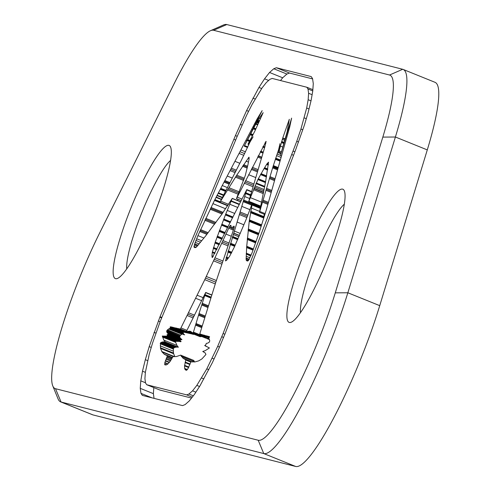 <?xml version="1.0" encoding="UTF-8"?>
<svg xmlns="http://www.w3.org/2000/svg" width="491" height="491" viewBox="0 0 491 491"><rect width="100%" height="100%" fill="white"/><g stroke="black" fill="none" stroke-linecap="round" stroke-linejoin="round"><path stroke-width="0.74" d="M170.598 160.385A61.547 10.262 -68 0 0 141.568 213.278A61.547 10.262 -68 0 0 126.721 268.896M344.338 204.164A61.547 10.262 -68 0 0 315.308 257.057A61.547 10.262 -68 0 0 300.455 312.675M188.09 368.477L190.968 361.738L194.847 361.953L198.677 360.873L201.869 358.958L205.938 354.496L205.238 352.98L202.746 351.476L205.244 350.635L209.424 347.953L204.698 345.541L205.833 344.817L206.281 343.399L207.791 343.129L209.497 341.939L209.712 340.545L209.098 338.624L206.65 338.416L208.761 337.863L209.626 336.869L199.769 333.978L215.739 282.454L234.078 227.99L234.189 226.234L231.396 228.198L230.899 225.4L230.015 225.713L229.365 226.793L204.772 279.667L180.381 329.044L170.248 326.853L170.23 328.068L171.549 329.492L169.389 328.528L167.505 329.811L166.658 331.069L167.198 332.806L168.849 334.285L167.124 334.684L167.971 336.2L162.318 336.096L163.822 340.103L165.252 341.939L162.239 341.994L160.453 342.945L160.532 348.444L162.073 351.992L164.553 354.471L167.4 355.748L164.859 362.573L164.896 364.881L166.265 364.911L167.701 364.113L169.984 361.609L172.973 356.626L176.435 356.54L180.633 355.116L183.026 358.215L185.782 359.885L184.548 365.887L184.653 368.422L185.236 369.735L186.39 370.349L188.09 368.477M274.549 180.541L289.733 126.942L291.605 118.128L280.398 155.537L287.223 131.496L289.303 119.301L282.656 138.278L278.814 152.014L279.999 143.642L278.667 149.485L272.879 167.026L259.494 212.308L265.465 182.48L268.546 162.159L267.061 163.73L264.06 168.566L257.885 179.534L248.673 201.746L264.87 146.735L266.054 141.353L236.441 198.634L245.304 175.465L247.986 164.479L249.054 159.152L248.98 157.181L236.742 175.177L219.95 202.255L241.504 159.98L249.937 142.181L253.098 136.799L247.986 144.17L254.817 131.201L263.158 112.648L257.474 120.946L244.217 146.146L262.151 110.641L256.891 119.381L214.469 200.426L197.922 235.606L194.307 244.978L194.117 247.274L195.123 247.636L196.468 247.028L205.704 235.858L221.729 214.42L232.274 198.358L225.406 214.911L215.267 242.063L212.272 252.54L211.928 255.817L212.327 257.591L246.795 189.606L225.529 260.948L227.149 259.684L229.647 256.222L234.41 246.93L246.028 219.692L252.27 203.44L249.207 221.41L246.666 246.924L246.132 259.659L247.108 260.96L248.385 260.58L252.036 252.853L259.358 231.961L266.349 209.841L274.549 180.541M232.274 198.358L240.682 201.752M256.928 122.124L258.61 122.805M144.919 378.714L145.539 382.992L146.717 384.723L186.715 394.893L188.937 394.028L192.552 390.824L196.83 385.398L206.815 368.851L217.691 346.364L223.092 333.512L296.76 141.304L300.928 129.072L306.685 107.995L308.158 99.71L308.612 93.284L307.998 88.988L306.814 87.238L272.18 78.431L269.952 79.309L266.325 82.531L262.034 87.981L252.024 104.589L246.611 115.256L237.006 136.805L160.336 321.114L152.554 343.056L149.239 354.207L145.367 372.307L144.919 378.714M203.747 351.881L202.746 351.476M207.417 346.898L205.661 346.186M205.723 345.959L204.698 345.541M209.24 339.011L208.417 338.68M209.264 339.072L208.35 338.704M209.289 339.14L208.282 338.735M209.411 339.514L207.601 338.784M209.448 339.631L206.926 338.612M209.062 337.605L200.211 334.027M200.61 334.15L200.236 334.003M209.031 337.636L200.181 334.052M199.862 334.138L208.878 337.783L199.966 334.162M234.207 226.296L233.814 226.136M234.195 227.456L232.759 226.873M234.152 227.658L232.587 227.026M234.121 227.781L232.489 227.118M233.716 228.99L231.5 228.094M233.673 229.119L231.396 228.198M230.917 225.461L230.549 225.308M231.151 226.173L230.015 225.713M231.359 227.597L229.365 226.793M231.39 227.984L229.223 227.112M233.335 230.07L228.738 228.217M231.163 236.202L226.087 234.152M228.831 242.928L223.147 240.633M227.855 245.807L221.877 243.389M222.773 260.942L215.138 257.855M221.723 264.127L213.714 260.887M216.365 280.533L206.306 276.464M215.279 283.915L204.772 279.667M203.176 297.675L197.216 295.269M201.697 300.719L195.731 298.301M194.589 315.21L188.587 312.779M193.221 317.965L187.218 315.535M186.948 330.363L180.952 327.939M193.638 334.107L180.381 329.044M193.509 334.353L180.357 329.068M193.485 334.371L180.185 329.136M193.313 334.445L180.087 329.111M180.05 329.038L179.528 328.829M192.269 334.04L183.603 332.125L170.475 326.816M183.603 332.125L170.248 326.853M183.376 332.162L170.199 326.988M183.321 332.297L170.156 327.264M183.284 332.573L170.15 327.319M183.278 332.622L170.138 327.368M183.266 332.677L183.321 333.254L170.193 327.945M183.321 333.254L170.211 328.006M183.339 333.315L170.23 328.068M183.358 333.377L183.702 334.015L170.573 328.712M183.702 334.015L170.672 328.841M183.8 334.15L171.445 329.443M184.567 334.752L171.549 329.492M184.677 334.801L171.5 329.498M184.628 334.807L171.175 329.516M184.303 334.825L170.5 329.344M169.696 328.651L169.389 328.528M182.167 334.064L168.886 328.853M182.014 334.162L168.812 328.915M181.94 334.224L168.665 328.995M181.793 334.303L180.633 335.12L167.505 329.811M180.633 335.12L167.419 329.903M180.547 335.212L167.333 329.995M180.461 335.304L179.976 335.899L166.848 330.59M179.976 335.899L179.786 336.372L166.658 331.069M179.786 336.372L179.816 337.157L166.688 331.848M179.816 337.157L166.725 331.934M179.847 337.243L166.756 332.026M179.884 337.335L180.326 338.115L167.198 332.806M180.326 338.115L167.253 332.873M180.381 338.182L167.308 332.941M180.436 338.25L181.873 339.527L168.744 334.218M181.873 339.527L168.849 334.285M181.977 339.594L168.738 334.353M181.866 339.662L181.062 339.729L167.934 334.42M181.062 339.729L167.474 334.506M180.596 339.815L167.124 334.684M180.252 339.993L180.142 340.306L167.014 334.997M180.142 340.306L180.381 340.797L167.253 335.488M180.381 340.797L180.909 341.355L167.781 336.047M180.909 341.355L167.971 336.2M181.099 341.509L180.706 341.754L167.578 336.445M180.706 341.754L167.517 336.433M180.645 341.742L166.854 336.286M179.976 341.589L166.823 336.292M179.945 341.601L166.713 336.286M179.841 341.595L166.05 336.114M179.178 341.423L176.975 341.368L163.847 336.059M176.975 341.368L175.643 341.313L162.515 336.004M175.643 341.313L162.361 335.985M175.49 341.294L162.318 336.096M175.447 341.398L162.368 336.421M175.49 341.73L162.386 336.458M175.514 341.767L162.404 336.501M175.532 341.81L175.686 342.35L162.564 337.041M175.686 342.35L162.576 337.102M175.698 342.411L176.95 345.412L163.822 340.103M176.95 345.412L178.38 347.247L165.252 341.939M178.38 347.247L164.866 341.84M177.994 347.149L176.877 347.094L163.755 341.785M176.877 347.094L163.478 341.804M176.607 347.112L175.361 347.303L162.239 341.994M175.361 347.303L162.128 342.018M175.25 347.327L162.018 342.049M175.14 347.358L174.201 347.732L161.073 342.423M174.201 347.732L160.993 342.466M174.121 347.775L160.919 342.509M174.047 347.818L173.575 348.254L160.453 342.945M173.575 348.254L160.361 343.172M173.489 348.481L160.311 343.344M173.44 348.653L160.311 343.356M173.433 348.665L173.391 349.101L160.262 343.792M173.391 349.101L173.329 351.151L160.201 345.842M173.329 351.151L173.513 353.047L160.385 347.738M173.513 353.047L173.661 353.753L160.532 348.444M174.477 356.632L161.742 351.482M173.661 353.753L174.802 356.626M173.587 356.65L162.073 351.992M172.482 357.522L164.086 354.128M172.409 357.644L164.553 354.471M172.353 357.749L167.4 355.748M172.169 358.08L167.259 356.098M171.684 358.952L166.885 357.012M171.617 359.074L166.83 357.135M171.543 359.197L166.774 357.27M170.917 360.161L166.345 358.313M170.395 360.971L165.995 359.191M169.481 362.241L165.467 360.621M169.346 362.383L165.406 360.793M169.205 362.53L165.338 360.965M167.965 363.831L164.859 362.573M167.854 363.948L164.823 362.72M167.744 364.064L164.786 362.867M166.424 364.838L164.62 364.107M166.136 364.923L164.626 364.316M180.682 355.226L193.761 360.425L180.633 355.116M193.804 360.535L194.393 361.609L181.265 356.3M194.393 361.609L181.461 356.583M192.294 361.965L183.026 358.215M191.913 361.953L183.407 358.516M190.889 361.941L185.549 359.78M190.889 361.947L185.782 359.885M190.833 362.088L185.745 360.032M190.072 364.034L185.224 362.076M189.876 364.531L185.095 362.597M188.82 367.029L184.61 365.329M188.575 367.513L184.548 365.887M187.384 369.527L184.653 368.422M187.163 369.846L184.757 368.87M186.543 370.263L185.236 369.735M199.045 313.522L193.258 332.732L192.73 332.867L190.269 331.296L186.924 331.388L186.598 331.038L205.698 292.452L199.045 313.522L205.177 316.001M204.649 317.72L198.511 315.24M202.151 326.012L195.97 323.514M201.666 327.614L195.486 325.116M206.711 336.906L206.558 337.434L193.429 332.131M206.558 337.434L206.386 338.041L193.258 332.732M206.386 338.041L205.858 338.176L192.73 332.867M190.747 331.493L190.269 331.296M190.839 331.548L190.195 331.284M190.889 331.578L190.14 331.272M190.919 331.591L190.066 331.247M191.14 331.72L189.802 331.18M192.134 332.432L189.066 331.192M192.288 332.542L188.986 331.21L192.312 332.56M192.417 332.634L188.888 331.21L192.417 332.634M201.795 336.531L200.052 336.697L186.924 331.388M211.768 294.907L205.698 292.452M210.78 298.012L204.704 295.551M208.356 305.764L202.243 303.297M281.453 155.96L280.398 155.537M285.179 138.892L282.798 137.928M285.075 139.26L282.656 138.278M284.768 140.346L282.319 139.352M284.172 142.439L281.693 141.433M283.866 143.507L281.38 142.507M282.841 147.079L280.392 146.085M281.472 151.829L279.109 150.878M281.147 152.959L278.814 152.014M281.14 152.971L278.722 151.989M279.213 149.055L278.765 148.877M279.164 149.301L278.753 149.135M279.091 149.657L278.667 149.485M280.907 153.769L277.734 152.486M280.453 155.34L277.127 153.996M281.042 157.421L276.55 155.604M280.318 159.986L275.697 158.12M279.993 161.152L275.322 159.268M278.194 167.548L273.327 165.584M277.992 168.266L273.106 166.289M277.974 168.333L273.088 166.357M277.783 169.008L272.879 167.026M277.538 169.88L272.615 167.891M275.058 178.712L269.958 176.65M274.518 180.639L269.387 178.564M271.781 190.44L266.503 188.305M264.931 214.512L259.494 212.308M268.381 164.27L267.061 163.73M268.282 165.068L266.65 164.411M267.748 168.959L264.612 167.689M267.693 169.334L264.41 168.002M267.595 169.996L264.06 168.566M266.613 175.913L261.028 173.654M266.429 176.956L260.512 174.563M265.594 181.725L258.272 178.767M265.521 182.155L258.082 179.147M265.447 182.591L257.885 179.534M264.723 186.396L256.265 182.977M264.661 186.721L256.13 183.272M264.594 187.053L256.001 183.579M264.115 189.532L255.032 185.862M263.857 190.858L254.541 187.089M263.599 192.177L254.056 188.323M263.538 192.497L253.939 188.612M263.311 193.657L253.516 189.698M261.593 202.182L250.342 197.634M260.776 206.14L248.851 201.316M260.684 206.601L248.673 201.746M266.091 141.887L265.729 141.739M266.073 141.973L265.692 141.819M266.061 142.046L265.649 141.881M265.852 143.041L265.115 142.74M265.821 143.163L265.054 142.85M265.754 143.452L264.907 143.108M264.802 146.962L263.182 146.306M264.686 147.38L262.98 146.686M264.563 147.797L262.783 147.073M263.274 152.192L260.696 151.148M263.139 152.652L260.476 151.578M263.004 153.118L260.255 152.014M261.832 157.23L258.284 155.8M261.728 157.58L258.113 156.12M241.271 200.592L236.441 198.634M249.176 157.863L248.575 157.623M249.164 157.979L248.507 157.715M249.109 158.599L248.139 158.206M248.452 162.098L246.052 161.128M247.599 166.253L243.628 164.651M247.188 168.118L242.56 166.246M244.401 178.27L236.742 175.177M243.653 180.461L235.484 177.153M239.142 191.828L228.88 187.679M238.178 194.227L227.499 189.913M228.548 204.33L220.631 201.126M238.117 199.315L237.429 200.438M227.836 205.447L219.95 202.255M251.496 139.561L251.085 139.395M251.417 139.702L250.999 139.536M251.331 139.849L250.919 139.677M250.404 141.463L249.968 141.285M250.3 141.641L249.864 141.463M250.158 141.807L249.759 141.647M249.305 143.458L248.777 143.243M249.158 143.746L248.599 143.519M248.796 144.483L248.065 144.188M248.79 144.495L247.986 144.17M261.801 115.759L261.255 115.538M259.518 120.798L258.149 120.246M259.187 121.529L257.707 120.927M259.144 121.621L257.474 120.946M259.027 121.872L257.376 121.203M258.726 122.547L257.075 121.885M257.032 121.977L258.683 122.64L257.038 121.958M258.616 122.787L256.94 122.112M258.444 123.161L256.658 122.437M257.947 124.26L256.057 123.493M257.806 124.573L255.891 123.8M257.665 124.886L255.725 124.106M255.903 128.765L253.712 127.881M255.486 129.685L253.233 128.777M252.828 135.16L250.41 134.178M247.513 147.478L244.217 146.146M260.991 113.09L260.641 112.948M260.236 114.581L259.776 114.391M259.463 116.103L258.898 115.876M258.769 117.472L258.125 117.208M258.057 118.865L257.339 118.576M258.008 118.969L257.29 118.681M257.978 119.025L257.247 118.73M257.646 119.681L256.891 119.381M257.536 119.896L256.805 119.601M257.419 120.129L256.689 119.835M255.885 123.161L255.124 122.854M255.694 123.536L254.927 123.223M255.498 123.91L254.731 123.603M253.964 126.936L253.19 126.623M253.847 127.169L253.08 126.856M225.78 190.919L220.52 188.796M225.535 191.398L220.269 189.268M223.706 194.952L218.397 192.803M223.583 195.191L218.268 193.043M223.46 195.43L218.145 193.282M222.448 197.4L217.102 195.24M222.368 197.554L217.022 195.387M222.288 197.707L216.942 195.547M221.502 199.242L216.157 197.081M221.423 199.389L216.083 197.229M221.343 199.549L216.003 197.388M220.207 201.752L214.886 199.604M220.06 202.04L214.745 199.886M227.763 205.416L227.597 205.735L214.469 200.426M225.608 208.761L212.885 203.618M227.597 205.735L227.443 206.048M223.147 212.382L210.995 207.466M222.024 214.002L210.154 209.203M215.936 222.441L205.797 218.342M214.616 224.197L204.894 220.263M208.153 232.697L200.574 229.628M206.877 234.342L199.745 231.457M203.955 238.043L197.922 235.606M201.721 240.829L196.59 238.755M200.524 242.309L195.915 240.443M199.15 243.966L195.197 242.364M198.063 245.248L194.712 243.892M197.91 245.426L194.657 244.113M197.259 246.175L194.307 244.978M196.124 247.329L193.97 246.464M196.013 247.427L193.97 246.599M195.811 247.489L193.963 246.74M195.019 247.642L194.117 247.274M240.633 201.844L232.261 198.456M240.621 201.875L232.249 198.487M239.455 204.182L231.052 200.782M237.779 207.484L229.665 204.201M234.766 213.468L227.186 210.406M232.783 217.409L225.572 214.493M230.586 221.791L223.798 219.047M230.187 222.589L223.479 219.876M228.094 226.762L221.828 224.227M227.879 227.198L221.656 224.688M227.658 227.64L221.484 225.142M225.191 232.568L219.538 230.285M224.915 233.121L219.324 230.856M224.688 233.581L219.146 231.335M222.386 238.227L217.347 236.189M221.914 239.178L216.979 237.184M219.594 243.812L215.267 242.063M219.367 244.266L215.107 242.542M219.139 244.714L214.948 243.02M217.04 248.906L213.53 247.489M216.654 249.68L213.284 248.317M215.021 252.896L212.407 251.834M214.892 253.147L212.351 252.122M214.702 253.522L212.272 252.54M213.223 256.339L211.928 255.817M213.014 256.725L211.94 256.29M212.523 257.358L212.02 257.155M251.693 191.588L246.795 189.606M251.607 191.883L246.697 189.9M250.748 194.78L245.807 192.779M239.455 235.41L233.673 233.078M239.393 235.545L233.636 233.219M238.878 236.76L233.25 234.483M237.632 239.669L232.311 237.515M235.214 245.138L230.549 243.254M231.218 253.411L227.879 252.061M228.444 257.935L226.382 257.1M228.198 258.266L226.271 257.487M227.836 258.757L226.087 258.045M226.443 260.402L225.572 260.046M260.635 206.821L252.306 203.452M260.549 207.233L252.227 203.869M260.537 207.319L252.208 203.949M260.518 207.405L252.19 204.035M260.433 207.803L252.147 204.452M260.316 208.387L252.006 205.023M259.684 211.431L251.349 208.061M264.311 214.26L263.863 216.629L250.735 211.32M263.863 216.629L263.63 217.998L250.502 212.695M261.666 224.853L249.41 219.9M263.63 217.998L263.421 219.373M261.212 226.265L249.207 221.41M258.898 233.329L248.28 229.039M258.426 234.741L248.115 230.574M256.099 241.566L247.378 238.037M255.651 242.879L247.255 239.479M253.473 249.017L246.715 246.286M253.055 250.165L246.623 247.562M251.116 255.124L246.286 253.172M249.907 257.781L246.157 256.265M249.213 259.26L246.114 258.008M248.937 259.739L246.108 258.591M248.391 260.568L246.132 259.659M247.943 260.893L246.212 260.193M247.93 260.905L246.23 260.218M247.894 260.93L246.273 260.279M247.458 261.016L246.703 260.709M247.433 261.016L246.746 260.739M247.396 261.022L246.789 260.776M218.753 348.8L212.351 362.677L199.984 385.809L194.368 394.482L189.354 400.84L185.132 404.59L182.535 405.609L142.347 395.39L140.966 393.359L140.248 388.35L140.776 380.856L142.494 371.19L145.324 359.676L149.209 346.621L160.023 316.726L235.435 135.571L246.611 110.512L258.953 87.453L264.557 78.812L269.553 72.478L273.763 68.746L276.359 67.727L311.177 76.578L312.558 78.609L313.283 83.599L312.755 91.068L311.048 100.704L308.231 112.181L304.371 125.199L295.287 150.786L225.154 333.53L218.753 348.8M280.502 80.549L282.681 77.787L286.891 74.055L289.487 73.036L276.359 67.727M289.487 73.036L312.601 78.91M286.891 74.055L273.763 68.746M282.681 77.787L269.553 72.478M268.651 80.469L264.557 78.812M261.666 88.552L258.953 87.453M255.173 99.029L252.914 98.114M248.606 111.316L246.611 110.512M242.075 125.088L240.228 124.346M237.227 136.295L235.435 135.571M235.711 140.052L233.931 139.334M161.809 317.45L160.023 316.726M161.619 317.898L159.839 317.18M160.127 321.685L158.329 320.954M155.935 333.107L154.064 332.352M151.246 347.45L149.209 346.621M147.668 360.621L145.324 359.676M145.361 372.35L142.494 371.19M145.508 382.765L140.776 380.856M154.051 398.367L153.376 393.659L140.248 388.35M153.376 393.659L153.806 387.589M152.149 397.882L140.966 393.359M191.527 398.091L159.845 390.032L146.717 384.723M312.853 89.681L306.814 87.238M312.767 90.915L307.998 88.988M312.11 94.695L308.612 93.284M311.012 100.864L308.158 99.71M309.029 108.941L306.685 107.995M306.298 118.699L304.254 117.877M302.794 129.827L300.928 129.072M298.559 142.028L296.76 141.304M294.888 151.793L293.109 151.068M293.514 155.26L291.722 154.536M224.872 334.23L223.092 333.512M223.583 337.464L221.797 336.74M219.483 347.088L217.691 346.364M214.064 358.976L212.216 358.227M208.81 369.655L206.815 368.851M203.894 378.899L201.635 377.99M199.542 386.491L196.83 385.398M195.866 392.168L192.552 390.824M193.325 395.801L188.937 394.028M192.269 397.139L186.715 394.893M210.455 30.724L223.356 25.035A123.094 20.53 112 0 1 226.793 24.55L402.712 69.286A123.094 20.53 112 0 1 403.16 69.434L435.038 82.322A123.094 20.53 112 0 1 427.287 149.902L395.402 137.014L347.849 292.765A123.094 20.53 112 0 1 329.535 344.4A123.094 20.53 112 0 1 263.759 453.561L61.074 402.019A123.094 20.53 112 0 1 60.632 401.871A123.094 20.53 112 0 1 58.079 398.925L52.758 385.871A112.832 18.818 -68 0 0 55.508 388.706L258.192 440.243A112.832 18.818 -68 0 0 318.481 340.183A112.832 18.818 -68 0 0 335.273 292.851L382.827 137.099A112.832 18.818 -68 0 0 389.529 75.019L213.61 30.282A112.832 18.818 -68 0 0 210.455 30.724A112.832 18.818 -68 0 0 173.998 83.992L99.679 232.937A112.832 18.818 -68 0 0 52.758 385.871M335.273 292.851L347.849 292.765L379.733 305.654L427.287 149.902M379.733 305.654A123.094 20.53 112 0 1 295.637 466.45L92.959 414.907A123.094 20.53 112 0 1 92.511 414.76L60.632 401.871M403.16 69.434A123.094 20.53 112 0 1 395.402 137.014L382.827 137.099M130.52 209.062A71.803 11.974 112 0 1 170.635 147.19A71.803 11.974 112 0 1 153.327 216.531A71.803 11.974 112 0 1 117.576 278.409A71.803 11.974 112 0 1 130.52 209.062M304.254 252.84A71.803 11.974 112 0 1 344.375 190.968A71.803 11.974 112 0 1 327.067 260.31A71.803 11.974 112 0 1 291.316 322.188A71.803 11.974 112 0 1 304.254 252.84M209.467 336.734L208.81 336.47M209.62 336.869L208.067 336.243M209.583 336.967L207.22 336.01M209.51 337.09L206.214 335.752M209.387 337.268L204.33 335.224M209.369 337.292L204.053 335.144M209.356 337.317L203.783 335.065M209.154 337.52L201.439 334.402M228.34 244.365L222.509 242.008M222.245 262.532L214.426 259.371M215.819 282.221L205.539 278.066M193.902 316.585L187.9 314.16M180.019 328.976L179.571 328.798M191.772 333.911L178.65 328.602M189.446 333.389L176.318 328.08M189.17 333.328L176.042 328.019M188.888 333.266L175.766 327.957M186.899 332.812L173.771 327.503M185.96 332.573L172.832 327.264M185.101 332.37L171.973 327.061M184.334 332.211L171.206 326.902M184.199 332.192L171.077 326.883M184.07 332.174L170.942 326.865M183.751 334.083L170.623 328.774M180.663 338.483L167.535 333.174M181.099 338.882L167.971 333.573M181.572 339.293L168.45 333.984M181.529 339.692L168.401 334.383M180.449 341.705L167.321 336.396M180.271 341.668L167.143 336.36M180.148 341.638L167.02 336.329M178.521 341.374L165.399 336.065M178.411 341.368L165.289 336.059M178.301 341.362L165.179 336.053M177.196 341.355L164.074 336.047M177.085 341.362L163.957 336.053M176.742 347.1L163.613 341.791M173.587 353.397L160.465 348.088M174.035 356.638L161.907 351.734M172.445 357.583L164.319 354.293M166.308 364.893L164.626 364.212M194.467 361.714L181.339 356.411M192.11 361.959L183.217 358.362M189.98 364.279L185.156 362.333M188.697 367.268L184.579 365.605M187.274 369.686L184.702 368.643M204.913 316.861L198.775 314.381M201.911 326.816L195.731 324.312M192.632 332.788L188.74 331.216M200.236 336.679L187.108 331.37M211.707 295.097L205.637 292.642M211.075 297.098L204.999 294.637M211.007 297.307L204.925 294.852M208.092 306.617L201.973 304.144M207.828 307.464L201.709 304.991M284.019 142.973L281.539 141.967M280.146 160.6L275.5 158.716M277.765 169.076L272.861 167.093M274.788 179.675L269.676 177.607M271.498 191.435L266.208 189.293M271.222 192.423L265.919 190.281M268.442 202.36L263.035 200.175M268.166 203.354L262.746 201.163M267.89 204.354L262.452 202.157M265.195 213.646L259.751 211.443M268.332 164.669L266.852 164.074M266.521 176.435L260.77 174.109M263.569 192.337L254 188.464M261.439 158.575L257.64 157.04M258.18 169.653L252.386 167.314M257.818 170.874L251.809 168.444M257.517 171.911L251.318 169.407M255.836 177.613L248.618 174.698M253.939 184.021L245.586 180.639M253.534 185.402L244.929 181.928M253.123 186.789L244.279 183.211M242.032 199.094L237.202 197.137M247.396 167.185L243.094 165.442M244.033 179.368L236.11 176.165M238.663 193.031L228.192 188.796M249.232 143.599L248.685 143.378M260.494 118.644L259.475 118.233M255.694 129.225L253.473 128.329M253.098 134.632L250.686 133.656M252.552 135.688L250.14 134.712M249.95 140.549L247.599 139.597M249.71 140.997L247.366 140.045M249.471 141.433L247.139 140.487M247.771 146.889L244.512 145.569M258.254 118.484L257.554 118.202M252.613 129.593L251.815 129.274M246.979 140.696L246.034 140.309M245.494 151.829L240.952 149.994M244.641 153.585L240.044 151.725M243.794 155.34L239.135 153.456M239.841 163.3L234.986 161.336M236.374 170.205L231.384 168.186M235.748 171.427L230.745 169.401M235.128 172.648L230.101 170.616M232.36 178.092L227.253 176.03M230.021 182.652L224.86 180.565M229.622 183.431L224.448 181.339M229.223 184.211L224.043 182.112M227.462 187.642L222.239 185.524M226.02 190.453L220.766 188.329M222.595 213.192L210.578 208.331M215.279 223.313L205.342 219.299M207.515 233.52L200.162 230.543M239.258 204.557L230.893 201.175M232.986 217.016L225.731 214.082M232.581 217.814L225.406 214.911M230.389 222.19L223.644 219.459M222.147 238.7L217.163 236.687M216.85 249.293L213.407 247.9M213.119 256.529L211.934 256.05M250.668 195.056L245.727 193.061M250.514 195.559L245.574 193.564M249.637 198.524L244.684 196.523M252.214 203.538L243.628 200.07M251.981 204.342L243.389 200.868M251.748 205.14L243.155 201.666M250.042 209.706L241.756 206.355M247.869 215.144L240.062 211.989M247.372 216.365L239.682 213.26M246.881 217.593L239.301 214.53M243.917 224.81L237.03 222.024M240.277 233.464L234.293 231.046M238.049 238.687L232.63 236.496M237.84 239.178L232.47 237.006M234.944 245.739L230.359 243.886M234.673 246.347L230.162 244.524M231.832 252.257L228.26 250.815M231.537 252.84L228.07 251.435M263.747 217.31L250.619 212.008M261.439 225.553L249.311 220.649M258.665 234.041L248.201 229.806M255.879 242.216L247.317 238.755M253.27 249.594L246.666 246.924M250.938 255.541L246.267 253.657M250.754 255.964L246.243 254.135M249.072 259.5L246.108 258.297M295.637 466.45L263.759 453.561L258.192 440.243M55.508 388.706L61.074 402.019L92.959 414.907M226.793 24.55L213.61 30.282M402.712 69.286L389.529 75.019"/></g></svg>
